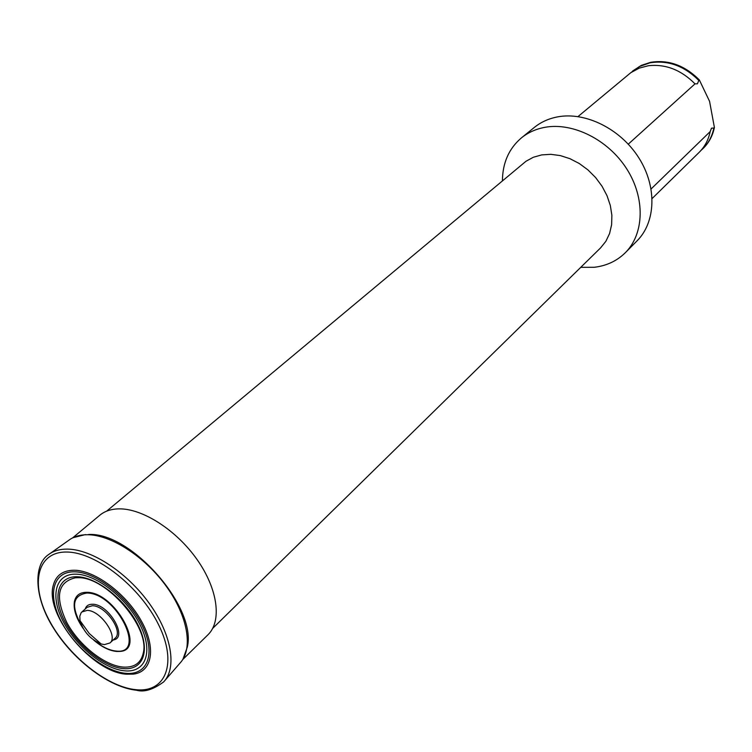 <?xml version="1.0" encoding="UTF-8"?>
<svg xmlns="http://www.w3.org/2000/svg" width="752" height="752" viewBox="0 0 752 752"><rect width="100%" height="100%" fill="white"/><g stroke="black" fill="none" stroke-linecap="round" stroke-linejoin="round"><path stroke-width="1.13" d="M628.277 144.158L695.008 83.857C681.133 69.889 665.576 63.845 648.346 65.734L639.322 68.084L630.834 72.662L577.997 116.579M695.008 83.857L697.424 83.792L698.796 80.436C684.16 65.828 667.908 59.953 650.038 62.811L639.482 66.486L630.721 72.747M652.153 198.5L699.228 152.271C704.351 147.195 707.858 140.953 709.738 133.555L710.179 131.581L651.11 188.949M701.005 150.4L702.913 148.652C708.506 143.096 712.163 136.215 713.864 128L711.514 128.169L710.179 131.581M580.751 267.336L594.306 267.28C606.62 265.813 616.978 260.944 625.373 252.653L637.057 240.847C655.885 222.084 657.182 186.665 638.805 157.817C620.56 128.912 585.545 111.569 557.655 116.87C548.744 118.553 540.989 122.059 534.371 127.398L521.456 137.851C508.954 148.482 502.609 162.799 502.421 180.79M625.373 252.653C644.257 233.844 645.413 198.143 626.783 168.965C608.274 139.74 572.921 122.106 544.852 127.332C535.894 128.996 528.092 132.502 521.456 137.851M212.722 628.343L600.594 247.869L605.858 241.326L609.581 233.534L611.62 224.754L611.874 215.298L610.333 205.493L607.014 195.689L602.051 186.261L595.603 177.547L587.914 169.867L579.256 163.504L569.969 158.7L560.39 155.608L550.859 154.329L541.731 154.893L533.347 157.253L525.958 161.285L106.652 511.163M182.774 659.513L207.994 634.744C222.028 621.246 217.948 589.248 197.231 559.77C176.626 530.263 142.814 508.502 119.117 508.86C111.24 508.972 104.81 511.087 99.809 515.223L72.662 537.859M182.952 659.231L187.295 647.124C197.268 607.55 131.064 531.89 88.604 534.493M126.825 674.215L133.377 674.112C152.308 671.912 156.51 647.961 141.301 620.908C126.336 593.854 95.354 570.552 74.495 570.232C62.924 570.223 55.836 575.336 53.223 585.564C44.622 615.023 92.806 672.89 126.825 674.215M76.159 574.161C55.422 573.456 49.82 595.669 62.924 620.889C75.736 646.1 104.161 669.195 124.823 670.84C145.662 672.871 153.568 651.89 140.351 625.344C127.445 598.808 96.698 574.472 76.159 574.161M123.234 667.08C134.448 667.738 141.15 662.954 143.341 652.736C149.808 626.971 106.352 576.822 78.255 577.715L75.482 577.771C57.594 581.973 54.717 596.928 66.853 622.618C79.092 645.348 104.641 665.633 123.234 667.08M93.671 640.055C101.689 646.936 109.331 650.743 116.607 651.458L119.568 651.429C147.016 650.771 114.934 591.984 86.865 592.322C79.966 592.238 75.811 595.311 74.42 601.553C73.235 609.336 76.149 618.304 83.171 628.446M104.415 644.605L109.961 642.969C118.666 636.427 100.373 610.22 87.129 610.389L81.883 611.959L81.122 612.786L79.797 616.179L80.022 620.654C83.453 631.68 90.494 639.444 101.125 643.956L104.415 644.605M698.796 80.436L699.341 79.938C684.724 65.339 668.481 59.464 650.621 62.322L641.296 65.396L632.648 71.017M699.341 79.938L709.568 101.332L714.4 127.473L713.864 128M702.913 148.652L703.449 148.125C709.051 142.57 712.699 135.689 714.4 127.473M164.801 680.598L180.038 663.057C193.311 649.098 188.122 616.668 166.653 586.795C145.286 556.884 111.127 534.728 87.411 534.728C79.909 534.719 73.724 536.552 68.855 540.227L49.895 553.651M163.71 681.857C177.199 667.691 171.606 634.331 149.272 603.386C127.05 572.422 91.763 549.317 67.473 549.11C59.793 549.035 53.477 550.868 48.532 554.609C33.68 564.188 33.342 596.956 54.106 629.067C74.194 660.952 109.529 687.497 136.544 690.242C144.205 692.395 153.258 689.593 163.71 681.857M135.98 689.687C165.666 692.921 177.66 663.452 158.841 625.25C140.455 587.058 95.955 552.043 66.759 552.043C37.262 551.479 29.939 583.458 48.523 618.971C66.712 654.494 106.54 686.99 135.98 689.687M125.875 673.322C147.749 675.475 156.115 653.497 142.231 625.589C128.677 597.699 96.341 572.112 74.777 571.821C53.007 571.106 47.188 594.465 60.94 620.908C74.392 647.34 104.18 671.555 125.875 673.322M123.507 668.622C143.312 670.511 150.767 650.555 138.199 625.354C125.932 600.171 96.782 577.075 77.259 576.746C57.547 576.032 52.17 597.126 64.625 621.114C76.807 645.103 103.879 667.09 123.507 668.622M94.743 640.798C102.281 647.002 109.416 650.414 116.175 651.063C147.223 655.03 116.522 592.943 86.988 593.037C72.117 595.321 70.632 606.751 82.532 627.309M113.223 639.952C128.507 638.128 109.021 604.11 92.628 604.251C88.755 604.157 86.283 605.736 85.211 609.007M109.961 642.969L115.084 638.232C123.817 631.671 105.59 605.529 92.355 605.736L87.11 607.325L81.883 611.959M133.377 674.112L126.58 674.121C92.364 672.297 45.101 615.691 53.223 585.564M75.482 577.771L78.114 577.658C105.769 576.079 150.447 627.817 143.341 652.736M119.568 651.429L116.513 651.42C109.247 650.649 101.661 646.88 93.746 640.112M80.022 620.654L89.253 633.504L101.125 643.956M74.42 601.553C73.301 609.411 76.206 618.351 83.124 628.371M85.427 534.597L72.953 537.718"/></g></svg>
